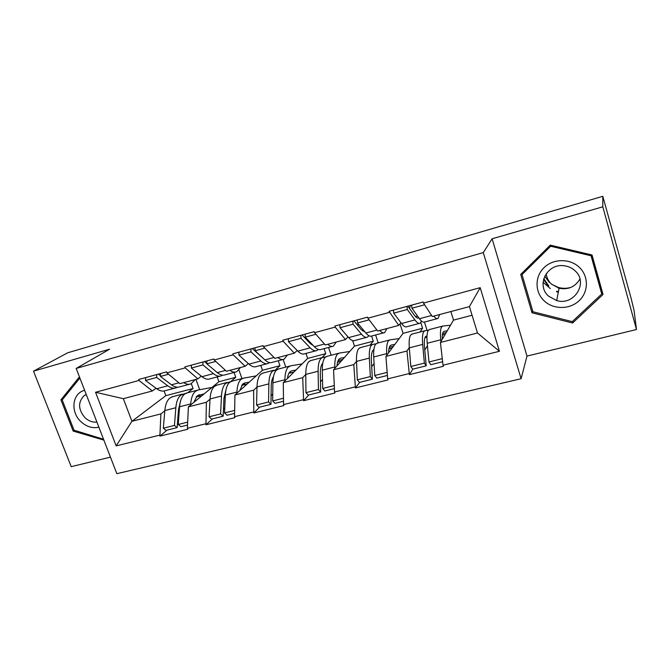 <?xml version="1.0" encoding="UTF-8"?>
<svg xmlns="http://www.w3.org/2000/svg" width="670" height="670" viewBox="0 0 670 670"><rect width="100%" height="100%" fill="white"/><g stroke="black" fill="none" stroke-linecap="round" stroke-linejoin="round"><path stroke-width="1" d="M558.403 291.793L556.577 291.308M550.338 288.586L543.094 282.254M636.5 329.523L602.816 206.812L492.115 238.771L526.997 356.088L636.5 329.523L634.046 310.352L631.081 298.175L602.807 196.318L67.779 352.755L33.5 371.163L71.213 466.663L110.45 457.141M526.997 356.088L521.101 378.709L116.84 473.682L76.179 368.433L483.296 252.598L521.101 378.709M442.376 335.017L445.215 334.288M388.952 348.81L392.185 347.981M337.429 362.788L338.216 361.909L337.931 361.046M338.216 361.909L341.214 361.138M293.251 372.729L293.075 372.21M472.065 315.243L453.515 320.118L440.425 342.462L477.492 332.99L499.435 351.298L480.189 287.665L423.499 303.083L423.155 301.994L389.019 311.299L398.75 325.411L400.903 322.672M499.435 351.298L443.029 365.217L443.356 366.281L409.378 374.647L412.812 369.153M409.295 347.613L406.958 351.013L409.378 374.647M409.043 373.609L387.679 378.877L388.014 379.915L355.418 387.947L359.723 382.327M356.515 361.331L353.793 364.606L355.418 387.947M355.075 386.925L334.565 391.984L334.908 392.997L303.602 400.71L308.711 394.99M305.78 374.463L302.714 377.654L303.602 400.71M303.267 399.714L283.561 404.579L283.904 405.559L253.829 412.971L259.667 407.159M256.987 387.059L253.612 390.2L253.829 412.971M253.478 412L234.542 416.673L234.885 417.644L205.958 424.772L212.474 418.867M210.028 399.169L206.377 402.276L205.958 424.772M205.606 423.817L187.391 428.314L187.734 429.261L159.895 436.12L167.031 430.14M164.803 410.81L160.892 413.892L159.895 436.12M159.544 435.182L116.161 445.893L95.55 392.268L139.025 380.451L152.341 390.97L156.068 388.273M389.362 312.362L367.897 318.2L367.554 317.144L334.816 326.064L335.159 327.102L314.573 332.705L314.222 331.675L282.799 340.234L283.15 341.248L263.385 346.625L263.034 345.62L232.85 353.835L233.202 354.832L214.207 359.999L213.856 359.011L184.845 366.917L185.196 367.889L166.93 372.855L166.579 371.892L138.665 379.496L139.025 380.451M406.958 351.013L385.912 356.398L403.072 333.359L422.569 328.241L419.973 332.027M398.75 325.411L377.671 331.022L367.897 318.2M422.569 328.241L420.793 322.622M403.072 333.359L400.015 323.803M385.912 356.398L387.679 378.877M353.793 364.606L333.576 369.765L354.489 346.122L373.274 341.189L370.033 345.084M335.159 327.102L345.486 339.581L348.015 336.884M345.486 339.581L325.243 344.966L314.573 332.705M373.274 341.189L371.607 336.08M354.489 346.122L352.671 340.611M333.576 369.765L334.565 391.984M302.714 377.654L283.284 382.62L307.656 358.416L325.762 353.659L321.927 357.663M283.15 341.248L294.331 353.191L297.204 350.51M294.331 353.191L274.876 358.366L263.385 346.625M325.762 353.659L324.071 348.635M307.656 358.416L305.956 353.425M283.284 382.62L283.561 404.579M253.612 390.2L234.927 394.973L262.489 370.276L279.959 365.694L275.512 369.823M233.202 354.832L245.161 366.272L248.352 363.592M245.161 366.272L226.452 371.247L214.207 359.999M279.959 365.694L278.251 360.762M262.489 370.276L260.772 365.385M234.927 394.973L234.542 416.673M206.377 402.276L188.387 406.866L218.897 381.724L235.756 377.302L230.639 381.649M185.196 367.889L197.868 378.852L201.335 376.163M197.868 378.852L179.862 383.642L166.93 372.855M235.756 377.302L234.039 372.47M218.897 381.724L217.172 376.934M188.387 406.866L187.391 428.314M164.108 391.004L165.833 395.66L193.086 388.508L187.701 392.754M165.833 395.66L131.923 421.296L160.892 413.892M152.341 390.97L123.339 398.684L131.923 421.296L116.161 445.893M193.086 388.508L191.335 383.709M95.55 392.268L123.339 398.684M602.816 206.812L602.807 196.318M492.115 238.771L483.296 252.598M76.179 368.433L109.612 349.196L33.5 371.163M477.492 332.99L469.427 306.609L432.284 316.491L423.499 303.083M453.515 320.118L450.86 311.55M440.425 342.462L443.029 365.217M480.189 287.665L469.427 306.609M177.609 421.288L178.538 420.509M223.487 408.893L224.777 407.72M271.082 395.786L272.74 394.128M320.469 381.808L322.505 379.53M371.699 366.708L374.078 363.601M424.772 350.025L427.452 345.745M79.63 377.378L79.152 377.235L60.928 399.839L73.172 431.086L103.875 440.123M531.988 312.798L572.582 323.007L603.042 294.482L592.02 254.977L550.271 245.145L520.716 274.432L531.988 312.798L532.608 310.629M74.328 430.282L73.172 431.086M63.575 398.206L60.928 399.839M522.324 272.832L522.491 273.385M601.752 292.304L602.297 291.793M572.8 321.123L572.582 323.007M187.34 392.821L184.56 394.111C181.763 396.406 180.096 400.627 179.568 406.774L178.237 424.478L187.675 422.125M211.98 387.428L198.261 389.965L195.54 391.238C192.801 393.533 191.193 397.754 190.707 403.918L190.632 405.023M204.224 393.818L197.206 395.819L193.814 402.394M172.877 396.598L170.021 397.905C167.148 400.216 165.415 404.429 164.828 410.559L163.329 428.197L174.46 425.425L177.131 427.636L178.463 409.99L180.054 403.038M185.632 393.407L180.875 395.074C178.053 397.369 176.377 401.598 175.833 407.737L174.46 425.425M195.213 379.563L190.958 383.868C188.773 384.722 186.361 384.304 183.714 382.62M174.811 388.148L165.364 390.652C162.735 391.64 159.854 391.004 156.705 388.742L167.726 385.803C170.825 388.089 173.664 388.742 176.244 387.771L177.316 387.227M167.726 385.803L156.654 377.453L145.499 380.476L156.705 388.742M156.78 374.564L156.654 377.453M145.65 377.595L145.499 380.476M160.465 375.703L158.388 374.12M201.796 395.819L196.117 396.95M163.329 428.197L166.034 430.391L177.131 427.636M195.925 379.371L199.677 389.697M178.237 424.478L180.9 426.698L187.541 425.056M160.557 373.533L160.44 376.431L171.461 384.806C174.552 387.101 177.383 387.762 179.937 386.791L189.56 384.245M160.44 376.431L168.572 374.22M232.222 381.088L229.668 382.327C227.13 384.588 225.69 388.818 225.346 395.032L224.542 412.938L234.651 410.417M256.241 375.878L243.553 378.123L241.058 379.346C238.587 381.599 237.205 385.836 236.912 392.067L236.87 393.24M249.24 382.151L244.751 382.997L242.724 384.027L239.743 390.669M217.222 385.007L214.593 386.263C211.963 388.533 210.447 392.771 210.045 398.96L209.065 416.799L220.614 413.918L223.152 416.221L223.964 398.374L225.941 389.965M230.564 381.691L225.849 383.324C223.286 385.585 221.829 389.823 221.469 396.029L220.614 413.918M240.471 367.52L236.644 371.775C234.642 372.579 232.398 372.101 229.902 370.334M220.045 376.172L210.079 378.81C207.658 379.756 204.953 379.044 201.971 376.682L213.403 373.634C216.343 376.021 218.998 376.749 221.368 375.82L222.549 375.166M213.403 373.634L202.91 364.907L191.327 368.048L201.971 376.682M202.96 361.976L202.91 364.907M191.394 365.133L191.327 368.048M206.846 363.592L204.442 361.574M247.046 384.119L241.602 385.359M242.339 384.404L244.759 383.776L242.532 384.203M209.065 416.799L211.628 419.077L223.152 416.221M238.939 370.024L241.962 378.567M224.542 412.938L227.063 415.249L234.601 413.373M206.888 360.912L206.846 363.844L217.289 372.595C220.221 374.991 222.859 375.728 225.212 374.806L235.354 372.118M206.846 363.844L215.757 361.423M278.795 368.91L276.492 370.091C274.231 372.311 273.033 376.557 272.891 382.838L272.656 400.945L283.485 398.24M302.128 363.911L290.554 365.837L288.326 367.001C286.14 369.212 285.001 373.458 284.909 379.756L284.901 381.012M295.939 370.058L291.785 370.803L289.968 371.783C288.686 373.064 287.84 375.309 287.438 378.5M263.226 372.981L260.839 374.178C258.486 376.414 257.205 380.661 256.995 386.917L256.568 404.956L268.57 401.958L270.956 404.353L271.216 386.314C271.308 381.934 272.062 378.726 273.477 376.691M277.196 369.538L272.522 371.13C270.236 373.349 269.022 377.595 268.863 383.877L268.57 401.958M287.447 355.025L284.08 359.221C282.279 359.974 280.219 359.422 277.899 357.562M267.012 363.735L256.493 366.524C254.29 367.411 251.786 366.624 248.972 364.153L260.856 360.988C263.62 363.483 266.074 364.296 268.218 363.416L269.499 362.604M260.856 360.988L250.99 351.867L238.947 355.134L248.972 364.153M250.957 348.903L250.99 351.867M238.939 352.177L238.947 355.134M262.791 357.956L252.314 348.534M288.879 373.299L294.013 371.976M289.633 372.151L290.336 371.976L289.683 372.093M256.568 404.956L258.988 407.327L270.956 404.353M283.15 359.497L285.772 367.11M272.656 400.945L275.027 403.348L283.519 401.238M255.044 347.789L255.086 350.762L264.893 359.907C267.64 362.42 270.077 363.232 272.204 362.361L282.916 359.53M255.086 350.762L264.843 348.115M327.153 356.264L325.126 357.386C323.175 359.555 322.228 363.818 322.312 370.167L322.68 388.466L334.28 385.577M349.732 351.499L339.372 353.073L337.42 354.179C335.544 356.331 334.673 360.594 334.807 366.959L334.849 368.333M344.43 357.495L340.645 358.132L339.053 359.061C337.94 360.334 337.261 362.612 337.01 365.887M310.981 360.493L308.862 361.641C306.81 363.827 305.78 368.081 305.78 374.404L305.947 392.645L318.434 389.53L320.662 392.017L320.319 373.776C320.26 368.609 321.031 365.125 322.639 363.316L322.756 363.199M325.637 356.934L322.236 357.579L321.005 358.467C319.021 360.644 318.057 364.899 318.116 371.239L318.434 389.53M308.074 340.1L307.739 340.904M336.231 342.043L333.367 346.172C331.792 346.876 329.933 346.248 327.789 344.288M315.813 350.82L304.699 353.76C302.731 354.597 300.445 353.718 297.832 351.13L310.185 347.839C312.748 350.452 314.984 351.356 316.885 350.536L318.258 349.489M310.185 347.839L301.006 338.308L288.477 341.7L297.832 351.13M300.88 335.302L301.006 338.308M288.376 338.71L288.477 341.7M313.259 345.544L309.967 343.233L302.086 334.975M338.132 360.56L342.78 359.354M305.947 392.645L308.217 395.107L320.662 392.017M328.543 347.445L331.156 355.242M322.68 388.466L324.891 390.97L334.414 388.608M305.135 334.146L305.269 337.152L314.381 346.725C316.927 349.346 319.146 350.251 321.022 349.439L332.337 346.44M305.269 337.152L315.922 334.263M377.411 343.124L375.686 344.187C374.053 346.298 373.399 350.561 373.709 356.976L374.748 375.485L387.168 372.394M399.161 338.61L390.116 339.807L388.466 340.846C386.925 342.948 386.339 347.211 386.716 353.643L386.816 355.184M394.814 344.447L391.422 344.958L390.082 345.837C389.153 347.102 388.65 349.422 388.583 352.814M360.602 347.521L358.777 348.601C357.035 350.737 356.281 355 356.515 361.39L357.328 379.831L370.326 376.59L372.378 379.187L371.373 360.745C371.13 355.519 371.674 352.026 373.014 350.259L373.885 349.539M375.996 343.844L372.445 344.455L371.398 345.301C369.74 347.428 369.053 351.691 369.346 358.098L370.326 376.59M358.274 323.903L357.747 325.469M386.942 328.551L384.622 332.605C383.282 333.25 381.64 332.538 379.706 330.478M366.549 337.387L354.807 340.494C353.098 341.264 351.047 340.301 348.635 337.596L361.49 334.171C363.844 336.901 365.837 337.898 367.478 337.144L368.919 335.729M361.49 334.171L353.073 324.188L340.025 327.722L348.635 337.596M352.847 321.148L353.073 324.188M339.824 324.699L340.025 327.722M365.184 332.186L361.13 329.506L353.894 320.863M373.76 350.703L372.604 350.887M389.337 347.311L393.474 346.239M357.328 379.831L359.422 382.403L372.378 379.187M375.619 334.983L378.207 342.948M374.748 375.485L376.783 378.098L387.411 375.46M357.278 319.942L357.504 322.982L365.862 333.007C368.199 335.754 370.167 336.75 371.783 335.997L383.743 332.831M357.504 322.982L369.137 319.825M429.679 329.464L428.272 330.444C426.999 332.504 426.648 336.776 427.217 343.249L428.976 361.967L442.275 358.651M450.516 325.235L442.895 326.005L441.58 326.968C440.399 329.012 440.131 333.283 440.76 339.782L440.944 341.566M447.2 330.888L444.244 331.265L443.171 332.085C442.443 333.342 442.15 335.745 442.284 339.288M412.192 334.029L410.677 335.042C409.286 337.119 408.834 341.39 409.311 347.847L410.827 366.49L424.37 363.115L426.221 365.828L424.512 347.177C424.06 341.901 424.361 338.4 425.408 336.683L427.008 335.787M428.398 330.26L425.241 330.62L423.809 331.616C422.51 333.677 422.125 337.94 422.678 344.422L424.37 363.115M410.291 305.503L409.554 308.51M439.688 314.515L437.962 318.476C436.882 319.062 435.475 318.275 433.758 316.098M419.336 323.409L406.925 326.7C405.501 327.396 403.7 326.332 401.523 323.501L414.914 319.933C417.033 322.798 418.767 323.886 420.115 323.208L421.564 321.131M414.914 319.933L407.318 309.473L393.717 313.158L401.523 323.501M406.991 306.399L407.318 309.473M393.416 310.101L393.717 313.158M418.038 318.108L418.675 317.94C417.561 318.501 416.137 317.597 414.387 315.21L407.863 306.165M426.949 337.328L424.964 337.605M442.627 333.526L446.195 332.605M410.827 366.49L412.728 369.178L426.221 365.828M424.453 322.086L427.083 330.411M428.976 361.967L430.81 364.689L442.627 361.758M411.598 305.143L411.941 308.217L419.462 318.719C421.564 321.6 423.272 322.697 424.596 322.019L437.242 318.669M411.941 308.217L424.613 304.783M84.638 390.334C72.142 393.181 70.132 412.067 81.028 421.765C86.581 426.765 92.535 428.574 98.884 427.2M86.246 394.488L83.968 395.819C77.829 402.318 78.172 409.613 84.998 417.703C88.624 421.02 92.594 422.477 96.907 422.092M103.54 439.244L74.035 430.199L62.184 399.931L79.898 378.056M549.283 282.38L544.727 276.166M579.198 267.196C569.735 258.218 553.11 258.57 543.94 267.74C534.618 276.785 534.836 292.246 544.216 300.897C553.454 309.691 569.751 309.682 579.156 300.696C588.695 291.844 588.804 276.04 579.198 267.196M574.969 270.697C571.987 267.958 568.436 266.325 564.324 265.781C547.164 262.941 535.799 285.353 548.562 296.14L556.678 300.579C574.131 306.098 588.871 282.556 574.969 270.697M546.234 273.603C546.661 277.682 548.378 281.174 551.402 284.063L559.09 288.259C568.294 289.959 575.254 286.877 579.96 279.013M558.319 292.212L556.527 291.743M591.744 254.918L601.752 290.78L601.744 294.004L572.264 321.634L532.943 311.759L522.022 274.591L550.656 246.242L591.057 255.772L601.744 294.004M522.935 272.221L522.022 274.591M550.933 245.295L550.656 246.242M591.124 254.767L591.057 255.772M570.832 287.43C566.686 288.569 562.557 288.586 558.453 287.48L551.67 284.315M198.873 394.898L199.425 394.756M164.828 410.559L175.833 407.737M179.568 406.774L190.707 403.918M171.461 384.806L178.882 382.83M244.24 383.131L244.751 382.997M210.045 398.96L221.469 396.029M225.346 395.032L236.912 392.067M217.289 372.595L225.53 370.401M291.333 370.92L291.785 370.803M256.995 386.917L268.863 383.877M272.891 382.838L284.909 379.756M264.893 359.907L274.013 357.478M311.324 344.472L312.053 344.279M305.78 374.404L318.116 371.239M322.312 370.167L334.807 366.959M314.381 346.725L324.439 344.045M362.37 330.804L363.726 330.444M356.515 361.39L369.346 358.098M373.709 356.976L386.716 353.643M365.862 333.007L376.934 330.05M415.492 316.583L417.544 316.039M409.311 347.847L422.678 344.422M427.217 343.249L440.76 339.782M419.462 318.719L431.622 315.478M543.554 279.407L548.361 286.107M548.78 285.973L543.772 278.636M186.252 393.131L197.198 390.267M171.763 396.916L182.575 394.086M231.217 381.372L242.573 378.408M216.192 385.3L227.406 382.369M277.882 369.17L289.675 366.088M262.28 373.249L273.93 370.209M326.349 356.507L338.593 353.299M310.143 360.736L322.236 357.579M376.716 343.333L389.446 340.008M359.865 347.738L372.445 344.455M429.102 329.64L442.351 326.173M411.573 334.221L424.654 330.804M85.542 394.814L83.968 395.819M558.336 288.05L558.453 287.48M557.691 291.299L558.462 291.5M559.09 288.259L556.678 300.579"/></g></svg>
